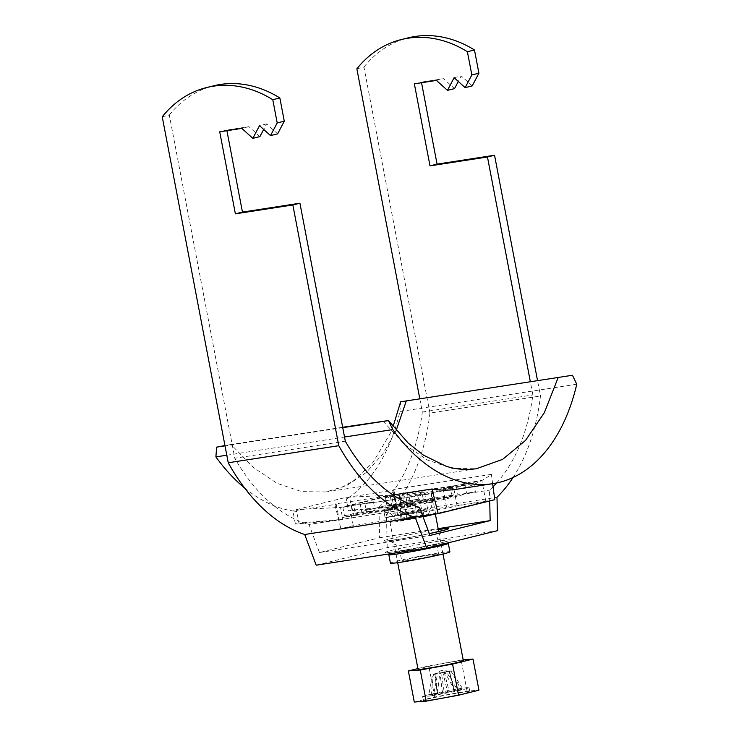 <?xml version="1.0" encoding="UTF-8"?>
<svg xmlns="http://www.w3.org/2000/svg" width="739" height="739" viewBox="0 0 739 739"><rect width="100%" height="100%" fill="white"/><g stroke="black" fill="none" stroke-linecap="round" stroke-linejoin="round"><path stroke-width="0.55" stroke-dasharray="3.69 2.77" d="M390.451 563.173A30.262 1.312 169.2 0 1 396.963 561.095A30.262 1.312 169.2 0 1 429.904 554.389A30.262 1.312 169.2 0 1 449.912 551.839M434.55 555.285A18.734 0.813 169.2 0 1 414.154 559.432A18.734 0.813 169.2 0 1 401.776 561.021A18.734 0.813 169.2 0 1 405.803 559.728A18.734 0.813 169.2 0 1 426.2 555.58A18.734 0.813 169.2 0 1 438.578 553.991A18.734 0.813 169.2 0 1 434.55 555.285M497.744 530.611L387.208 547.682L316.19 565.187M162.238 116.78L169.314 115.035L234.79 458.263L345.325 441.192M419.807 398.829L422.329 412.039A172.954 109.076 81.2 0 1 421.941 414.865A172.954 109.076 81.2 0 1 384.502 501.772A172.954 109.076 -98.8 0 1 378.941 507.213L379.615 537.706L374.183 539.045L319.46 552.532L308.967 524.459A172.954 109.076 81.2 0 1 301.918 522.131A172.954 109.076 -98.8 0 1 236.175 460.656A172.954 109.076 -98.8 0 1 234.79 458.263M259.916 136.595L248.914 126.646L226.799 130.064L226.919 130.692M169.314 115.035A126.831 98.269 76.2 0 1 213.774 85.779M277.596 133.861L266.594 123.912L263.684 129.427M319.46 552.532L429.996 535.461M379.615 537.706L438.153 528.662M419.503 507.388L308.967 524.459M226.799 130.064L219.723 131.81M266.594 123.912L259.518 125.658M248.914 126.646L241.838 128.392M496.626 482.983A172.954 109.076 81.2 0 0 532.477 397.794A172.954 109.076 81.2 0 0 532.865 394.968L530.353 381.758M513.069 477.486A184.482 116.346 81.2 0 0 539.719 401.739A184.482 116.346 81.2 0 0 540.477 395.984L537.549 380.64M356.854 68.81L363.939 67.064L429.932 413.064L540.477 395.984M387.208 547.682L386.46 514.353A184.482 116.346 -98.8 0 0 389.241 511.527A184.482 116.346 81.2 0 0 429.183 418.819A184.482 116.346 81.2 0 0 429.932 413.064M493.042 486.761A172.954 109.076 -98.8 0 1 489.477 490.142L489.717 500.94M422.329 412.039L532.865 394.968M454.531 88.625L443.529 78.676L421.424 82.094L421.544 82.722M363.939 67.064A126.831 98.269 76.2 0 1 408.39 37.809M472.221 85.89L461.219 75.941L458.309 81.456M386.46 514.353L496.996 497.282M378.941 507.213L489.477 490.142M414.348 83.83L421.424 82.094M454.134 77.687L461.219 75.941M436.453 80.422L443.529 78.676M403.014 502.502L419.576 498.982L404.935 501.365L399.189 502.871L403.014 502.502M406.256 519.471L422.819 515.961L408.168 518.344L402.432 519.85L406.256 519.471M431.049 695.519L433.414 674.504L435.234 674.051L437.959 693.819L431.049 695.519L437.322 694.549L439.687 673.534L441.506 673.081L434.948 673.968L450.873 670.772L442.772 672.194L447.483 691.464L454.402 689.764L444.592 671.742M432.112 699.694A23.639 1.025 169.2 0 1 423.401 700.544A23.639 1.025 169.2 0 1 436.481 697.108A23.639 1.025 169.2 0 1 461.127 692.545A23.639 1.025 169.2 0 1 469.838 691.686A23.639 1.025 169.2 0 1 456.757 695.122A23.639 1.025 169.2 0 1 432.112 699.694M431.354 695.732A23.639 1.025 169.2 0 1 422.643 696.591A23.639 1.025 169.2 0 1 435.724 693.154A23.639 1.025 169.2 0 1 460.369 688.582A23.639 1.025 169.2 0 1 469.08 687.732A23.639 1.025 169.2 0 1 456.009 691.168A23.639 1.025 169.2 0 1 431.354 695.732M423.031 516.829A23.057 0.998 169.2 0 1 398.469 521.392A23.057 0.998 169.2 0 1 389.97 522.224A23.057 0.998 169.2 0 1 402.727 518.87A23.057 0.998 169.2 0 1 426.772 514.418A23.057 0.998 169.2 0 1 435.271 513.587A23.057 0.998 169.2 0 1 433.146 514.427M463.335 660.675A23.057 0.998 -10.8 0 0 454.836 661.516A23.057 0.998 -10.8 0 0 430.791 665.968A23.057 0.998 -10.8 0 0 418.034 669.322M437.664 673.1L439.945 672.749L442.421 692.461L433.784 693.792L437.664 673.1L432.638 674.337L434.92 673.986L437.396 693.699L428.759 695.029L432.638 674.337M451.64 670.938L449.367 671.289L454.328 690.623L462.965 689.284L451.64 670.938L441.506 673.081L444.241 692.849L437.322 694.549M450.873 670.772L460.683 688.794L453.764 690.494L449.053 671.224L444.342 672.527L449.303 691.861L457.94 690.522L446.615 672.176M442.421 692.461L447.483 691.464M433.784 693.792L428.759 695.029M437.959 693.819L437.396 693.699M449.303 691.861L444.241 692.849M457.94 690.522L462.965 689.284M453.764 690.494L454.328 690.623M460.683 688.794L454.402 689.764M414.293 702.05L434.726 697.016L467.048 691.085L478.946 690.189M417.895 668.583L428.786 665.894L463.168 659.807M434.726 697.016L428.786 665.894M467.048 691.085L461.118 659.964M433.414 674.504L439.687 673.534M422.902 516.469A15.852 0.684 169.2 0 1 406.441 519.72A15.852 0.684 169.2 0 1 397.055 520.893A15.852 0.684 169.2 0 1 400.464 519.785A15.852 0.684 169.2 0 1 417.914 516.238A15.852 0.684 169.2 0 1 428.195 514.954A15.852 0.684 169.2 0 1 427.382 515.314M428.712 500.857A24.498 1.062 169.2 0 1 402.349 506.224A24.498 1.062 169.2 0 1 385.869 508.377A24.498 1.062 169.2 0 1 391.134 506.658A24.498 1.062 169.2 0 1 418.098 501.19A24.498 1.062 169.2 0 1 433.987 499.194A24.498 1.062 169.2 0 1 428.712 500.857M395.707 497.218A16.434 0.711 -10.8 0 0 392.169 498.354A16.434 0.711 -10.8 0 0 403.023 496.959A16.434 0.711 -10.8 0 0 420.907 493.329A16.434 0.711 -10.8 0 0 424.445 492.192A16.434 0.711 -10.8 0 0 413.591 493.587A16.434 0.711 -10.8 0 0 395.707 497.218M424.149 510.298A16.434 0.711 169.2 0 1 406.265 513.938A16.434 0.711 169.2 0 1 395.402 515.323A16.434 0.711 169.2 0 1 398.94 514.196A16.434 0.711 169.2 0 1 416.824 510.557A16.434 0.711 169.2 0 1 427.687 509.171A16.434 0.711 169.2 0 1 424.149 510.298M420.389 510.88A11.528 0.499 169.2 0 1 407.836 513.429A11.528 0.499 169.2 0 1 400.215 514.409A11.528 0.499 169.2 0 1 402.7 513.614A11.528 0.499 169.2 0 1 415.253 511.055A11.528 0.499 169.2 0 1 422.865 510.086A11.528 0.499 169.2 0 1 420.389 510.88M421.47 516.533A11.528 0.499 169.2 0 1 408.916 519.092A11.528 0.499 169.2 0 1 401.295 520.062A11.528 0.499 169.2 0 1 403.78 519.268A11.528 0.499 169.2 0 1 416.325 516.718A11.528 0.499 169.2 0 1 423.946 515.739A11.528 0.499 169.2 0 1 421.47 516.533M410.801 505.578L366.59 512.404L375.079 510.316L344.476 515.822L386.94 505.356L395.781 503.989L387.291 506.086L400.556 504.035L409.046 501.938L453.266 495.112L444.767 497.208L475.371 491.694L432.906 502.16L424.066 503.527L432.555 501.439L419.29 503.481L410.801 505.578L409.184 497.088L364.964 503.924L373.463 501.827L342.859 507.333L385.324 496.867L394.164 495.499L395.781 503.989M394.164 495.499L385.675 497.596L398.94 495.546L407.429 493.458L451.649 486.622L443.151 488.719L456.416 486.668L473.754 483.214L431.29 493.68L422.449 495.047L424.066 503.527M431.29 493.68L432.906 502.16M409.184 497.088L417.674 495.001L430.939 492.95L422.449 495.047M451.649 486.622L453.266 495.112M407.429 493.458L409.046 501.938M464.905 484.572L466.531 493.061M473.754 483.214L475.371 491.694M364.964 503.924L366.59 512.404M351.699 505.966L353.325 514.455M342.859 507.333L344.476 515.822M385.324 496.867L386.94 505.356M385.675 497.596L387.291 506.086M398.94 495.546L400.556 504.035M373.463 501.827L375.079 510.316M360.198 503.878L361.814 512.367M443.151 488.719L444.767 497.208M456.416 486.668L458.032 495.158M430.939 492.95L432.555 501.439M417.674 495.001L419.29 503.481M355.662 515.388L407.919 507.268L415.253 505.467L351.33 515.443L342.48 517.623L340.54 507.434L296.45 509.596L298.935 523.184L342.804 519.314L342.48 517.623L355.662 515.388L353.732 505.282L418.551 495.998L468.803 483.62L390.081 495.222L340.54 507.434L353.732 505.282M407.919 507.268L406.062 497.541M415.253 505.467L417.193 515.646L406.856 518.196L435.594 513.753L485.846 501.365L457.099 505.809L446.772 508.358L385.121 517.771L397.499 514.723L494.779 499.693M422.736 516.034L340.882 528.681L334.749 504.016A184.482 116.346 81.2 0 0 336.227 504.257L339.266 520.191L295.397 524.053L298.935 523.184M417.193 515.646L353.27 525.623L340.882 528.681M296.699 511.443A184.482 116.346 -98.8 0 1 292.893 510.954L295.397 524.053M244.6 487.98A184.482 116.346 -98.8 0 0 292.893 510.954L336.227 504.257M393.093 495.001L334.749 504.016M576.762 384.225L399.901 411.54A184.482 116.346 -98.8 0 1 349.51 496.996L392.843 490.299A184.482 116.346 81.2 0 0 394.099 489.384L491.38 474.364A184.482 116.346 -98.8 0 1 456.536 489.283M226.799 455.215L344.531 437.026M296.45 509.596L345.991 497.384L390.081 495.222L392.344 507.111L395.882 506.233L392.843 490.299M342.804 519.314L339.266 520.191M351.33 515.443L353.27 525.623M444.832 498.197L452.157 496.386L401.065 504.792L394.136 506.501L444.832 498.197L446.772 508.358M394.136 506.501L383.929 511.554L385.121 517.771M457.099 505.809L453.303 485.892M452.157 496.386L450.3 486.641M397.499 514.723L394.099 489.384M399.023 494.123L401.065 504.792L392.778 509.374L383.929 511.554M392.778 509.374L392.344 507.111L348.475 510.972L352.013 510.095L395.882 506.233M342.748 427.669L225.016 445.848M396.178 430.431L382.774 454.014L366.193 472.554L347.053 485.366L326.056 491.962L301.706 491.638L277.06 483.315L253.255 467.399L231.067 444.508L342.674 427.271M231.067 444.508L224.952 445.543M393.065 426.625L390.127 433.71L372.955 462.457L353.972 480.498L342.175 487.186L326.038 491.962L475.824 468.822M382.941 421.045L404.131 444.093L427.502 460.064L452.028 468.406L476.332 468.748M399.901 411.54L400.64 401.794M435.594 513.753L431.604 492.821L481.846 480.433L468.581 482.484L468.803 483.62M485.846 501.365L481.846 480.433M431.604 492.821L418.339 494.871L468.581 482.484M418.339 494.871L418.551 495.998M345.991 497.384L348.475 510.972M346.24 499.231A184.482 116.346 81.2 0 0 349.51 496.996L352.013 510.095M492.627 483.703L491.38 474.364M406.856 518.196L403.06 498.28M395.347 552.606A30.262 1.312 169.2 0 1 428.287 545.909A30.262 1.312 169.2 0 1 448.287 543.35L449.497 540.514L443.289 542.297C427.899 546.269 388.16 553.188 386.663 552.504L388.825 554.693A30.262 1.312 169.2 0 1 395.347 552.606M443.446 542.26A33.153 1.432 169.2 0 1 397.674 551.211A33.153 1.432 169.2 0 1 392.594 550.121A33.153 1.432 169.2 0 1 438.366 541.179A33.153 1.432 169.2 0 1 443.446 542.26M432.925 546.805A18.734 0.813 169.2 0 1 412.538 550.943A18.734 0.813 169.2 0 1 400.15 552.532A18.734 0.813 169.2 0 1 404.187 551.239A18.734 0.813 169.2 0 1 424.583 547.091A18.734 0.813 169.2 0 1 436.961 545.511A18.734 0.813 169.2 0 1 432.925 546.805M438.319 529.54A33.153 1.432 -10.8 0 0 390.441 538.805A33.153 1.432 -10.8 0 0 390.155 540.671A33.153 1.432 -10.8 0 0 429.322 533.641L402.672 538.703L386.765 540.976C389.019 541.031 391.374 541.752 393.822 543.156L395.781 544.661L400.15 552.532L401.776 561.021M438.578 553.991L436.961 545.511C436.112 538.112 439.252 534.666 439.382 534.491C441.257 532.172 443.188 530.62 445.155 529.845M419.576 498.982L422.819 515.961M449.321 671.224L441.691 670.282L434.948 673.968M422.643 696.591L423.401 700.544M435.271 513.587L435.373 514.085M438.698 531.544L442.984 554.019M389.97 522.224L397.684 562.665M469.08 687.732L469.838 691.686M449.395 671.252L454.485 690.512M434.892 674.023L437.248 693.801M399.189 502.871L402.432 519.85M397.055 520.893L385.869 508.377M395.402 515.323L392.169 498.354M401.295 520.062L400.215 514.409M423.946 515.739L422.865 510.086M427.687 509.171L424.445 492.192M428.195 514.954L433.987 499.194"/><path stroke-width="1.11" d="M448.287 543.35L449.912 551.839A30.262 1.312 169.2 0 1 443.391 553.917A30.262 1.312 169.2 0 1 410.45 560.624A30.262 1.312 169.2 0 1 390.451 563.173L388.825 554.693A30.262 1.312 169.2 0 0 408.833 552.135A30.262 1.312 169.2 0 0 441.774 545.437A30.262 1.312 169.2 0 0 448.287 543.35L448.24 542.814M438.153 528.662L490.151 520.635L429.996 535.461L419.503 507.388A172.954 109.076 81.2 0 1 412.454 505.06A172.954 109.076 -98.8 0 1 346.711 443.585A172.954 109.076 -98.8 0 1 345.325 441.192L299.932 203.216L292.856 204.962L338.776 445.7A184.482 116.346 -98.8 0 0 341.566 450.587A184.482 116.346 -98.8 0 0 411.697 516.164A184.482 116.346 81.2 0 0 415.253 517.429L426.726 548.116L486.881 533.29L497.744 530.611L496.996 497.282A184.482 116.346 -98.8 0 0 499.776 494.446A184.482 116.346 81.2 0 0 513.069 477.486M426.726 548.116L316.19 565.187L306.667 539.719L304.717 534.5L415.253 517.429M304.717 534.5A184.482 116.346 81.2 0 1 301.161 533.235A184.482 116.346 -98.8 0 1 231.021 467.658A184.482 116.346 -98.8 0 1 228.24 462.771L162.238 116.78A126.831 98.269 76.2 0 1 206.689 87.525A126.831 98.269 76.2 0 1 272.774 99.71L277.208 122.923L270.52 135.607L259.518 125.658L252.83 138.341L241.838 128.392L219.723 131.81L235.371 213.839L292.856 204.962M226.919 130.692L242.447 212.093L299.932 203.216M206.689 87.525L213.774 85.779A126.831 98.269 76.2 0 1 279.85 97.964L272.774 99.71M270.52 135.607L277.596 133.861L284.284 121.187L279.85 97.964M263.684 129.427L259.916 136.595L252.83 138.341M338.776 445.7L228.24 462.771M284.284 121.187L277.208 122.923M242.447 212.093L235.371 213.839M530.353 381.758L487.472 156.991L494.548 155.245L537.549 380.64M493.042 486.761A172.954 109.076 -98.8 0 0 495.038 484.701A172.954 109.076 81.2 0 0 496.626 482.983M490.151 520.635L489.717 500.94M419.807 398.829L356.854 68.81A126.831 98.269 76.2 0 1 401.314 39.555A126.831 98.269 76.2 0 1 467.399 51.739L474.475 49.993A126.831 98.269 76.2 0 0 408.39 37.809L401.314 39.555M467.399 51.739L471.824 74.953L465.136 87.636L454.134 77.687L447.455 90.37L436.453 80.422L414.348 83.83L429.996 165.869L487.472 156.991M421.544 82.722L437.072 164.123L494.548 155.245M471.824 74.953L478.9 73.216L474.475 49.993M478.9 73.216L472.221 85.89L465.136 87.636M458.309 81.456L454.531 88.625L447.455 90.37M429.996 165.869L437.072 164.123M433.146 514.427A23.057 0.998 169.2 0 1 423.031 516.829M397.684 562.665L418.034 669.322A23.057 0.998 -10.8 0 0 426.532 668.49A23.057 0.998 -10.8 0 0 450.578 664.028A23.057 0.998 -10.8 0 0 463.335 660.675L442.984 554.019M463.168 659.807L473.006 659.068L478.946 690.189L458.513 695.223L426.191 701.154L414.293 702.05L408.362 670.929L417.895 668.583M473.006 659.068L452.573 664.102L420.251 670.033L408.362 670.929M426.191 701.154L420.251 670.033M458.513 695.223L452.573 664.102M427.382 515.314A15.852 0.684 169.2 0 1 424.786 516.025A15.852 0.684 169.2 0 1 422.902 516.469M492.627 483.703L494.779 499.693L438.162 513.651L422.736 516.034M572.457 375.255L400.64 401.794L572.457 375.255L576.762 384.225A184.482 116.346 -98.8 0 1 492.784 483.675L456.536 489.283A184.482 116.346 -98.8 0 1 432.019 488.987L393.093 495.001M492.784 483.675A184.482 116.346 -98.8 0 1 392.76 429.581L388.455 420.602L342.748 427.669M244.6 487.98A184.482 116.346 -98.8 0 1 215.899 456.896L226.799 455.215M344.531 437.026L392.76 429.581M225.016 445.848L216.629 447.15L215.899 456.896M342.674 427.271L388.465 420.537L408.371 443.234L423.382 455.104L445.515 465.976C454.661 469.228 464.933 470.152 476.332 468.748L502.585 459.381L525.54 440.398L544.338 412.704L558.019 377.897M224.952 445.543L216.629 447.15M400.64 401.794L393.065 426.625M406.145 401.351L396.178 430.431M438.162 513.651L432.019 488.987M444.527 530.112L429.313 533.632A33.153 1.432 -10.8 0 0 441.285 530.953A33.153 1.432 -10.8 0 0 438.319 529.54M388.603 554.001L388.825 554.693M435.373 514.085L438.698 531.544M475.824 468.822L476.378 468.738"/></g></svg>
